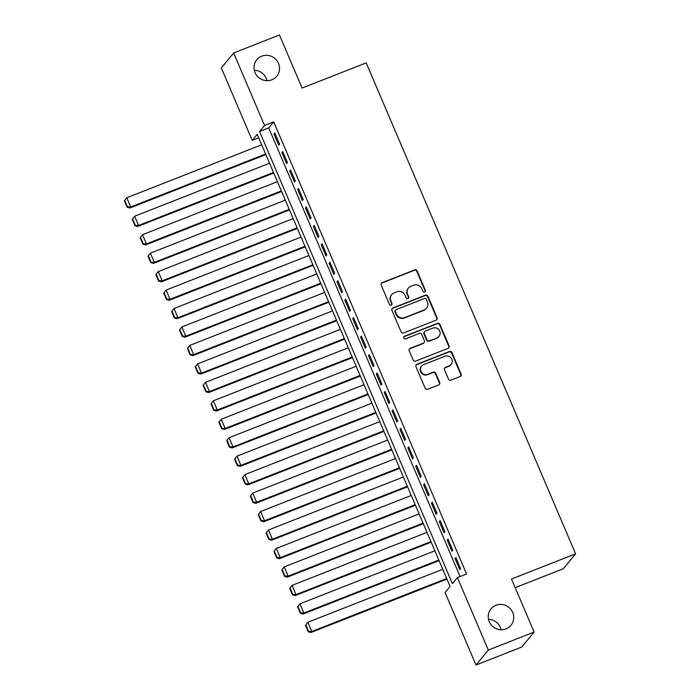 <?xml version="1.0" encoding="UTF-8"?>
<svg xmlns="http://www.w3.org/2000/svg" width="700" height="700" viewBox="0 0 700 700"><rect width="100%" height="100%" fill="white"/><g stroke="black" fill="none" stroke-linecap="round" stroke-linejoin="round"><path stroke-width="1.05" d="M424.655 292.04A1.391 1.339 39.5 0 0 425.373 290.273L417.165 271.031A1.986 1.916 39.5 0 0 414.592 269.92L382.217 282.642A1.986 1.916 39.5 0 0 381.194 285.154L389.41 304.404A1.391 1.339 39.5 0 0 391.738 304.797A1.391 1.339 39.5 0 0 391.921 303.415L390.863 300.921A6.353 6.134 39.5 0 1 394.144 292.871L396.839 291.804A6.353 6.134 39.5 0 1 405.072 295.348L406.131 297.832A1.391 1.339 39.5 0 0 408.459 298.226A1.391 1.339 39.5 0 0 408.651 296.844L407.584 294.359A6.353 6.134 39.5 0 1 410.865 286.3L413.569 285.241A6.353 6.134 39.5 0 1 421.794 288.776L422.852 291.261A1.391 1.339 39.5 0 0 424.655 292.04M424.996 291.839A1.391 1.339 39.5 0 0 425.04 290.684L416.832 271.434A1.986 1.916 39.5 0 0 414.26 270.322L381.885 283.045A1.986 1.916 39.5 0 0 381.308 283.404M391.554 304.981A1.391 1.339 39.5 0 0 391.589 303.817L390.863 300.921M408.275 298.41A1.391 1.339 39.5 0 0 408.319 297.246L407.584 294.359M495.95 605.264A12.941 12.495 39.5 0 0 491.006 608.843A12.941 12.495 39.5 0 0 490.84 624.418A12.941 12.495 39.5 0 0 506.021 628.889A12.941 12.495 39.5 0 0 510.965 625.31A12.941 12.495 39.5 0 0 511.131 609.726A12.941 12.495 39.5 0 0 495.95 605.264M261.739 56.175A12.941 12.495 39.5 0 0 256.804 59.754A12.941 12.495 39.5 0 0 256.637 75.337A12.941 12.495 39.5 0 0 271.819 79.8A12.941 12.495 39.5 0 0 276.762 76.221A12.941 12.495 39.5 0 0 276.929 60.646A12.941 12.495 39.5 0 0 261.739 56.175M448.411 378.998A1.986 1.916 39.5 0 0 450.984 380.109L460.066 376.539A1.986 1.916 39.5 0 0 461.09 374.019L451.972 352.642A1.986 1.916 39.5 0 0 449.4 351.54L417.034 364.254A1.986 1.916 39.5 0 0 416.01 366.774L425.127 388.15A1.986 1.916 39.5 0 0 427.7 389.252L438.664 384.947A1.986 1.916 39.5 0 0 439.696 382.428L435.794 373.275A1.986 1.916 39.5 0 0 433.221 372.172L427.779 374.308A5.311 5.128 39.5 0 1 421.619 366.082A5.311 5.128 39.5 0 1 423.649 364.613L444.955 356.248A5.311 5.128 39.5 0 1 451.115 364.473A5.311 5.128 39.5 0 1 449.094 365.934L445.541 367.334A1.986 1.916 39.5 0 0 444.509 369.854L448.411 378.998M233.642 52.99L279.449 35L302.085 88.06L366.205 62.877L575.61 553.822L511.49 579.014L534.126 632.074L488.32 650.064L476 665L445.095 592.559L450.091 586.504L257.215 134.312L252.227 140.367L221.322 67.926L233.642 52.99L264.547 125.431L259.551 131.486L452.427 583.678L457.415 577.622L488.32 650.064M457.415 577.622L466.576 574.026L273.709 121.835L264.547 125.431M436.039 320.197A1.986 1.916 39.5 0 0 437.062 317.678L427.945 296.301A1.986 1.916 39.5 0 0 425.373 295.199L392.998 307.912A1.986 1.916 39.5 0 0 391.974 310.433L401.091 331.809A1.986 1.916 39.5 0 0 403.664 332.911L436.039 320.197M439.959 324.467L449.076 345.852A1.986 1.916 39.5 0 1 448.052 348.364L415.678 361.086A1.986 1.916 39.5 0 1 413.114 359.975L409.211 350.831A1.986 1.916 39.5 0 1 410.235 348.311L423.36 343.158A1.986 1.916 39.5 0 0 424.384 340.637L421.803 334.565A1.986 1.916 39.5 0 0 419.23 333.463L405.562 338.826A1.391 1.339 39.5 0 1 403.944 336.674A1.391 1.339 39.5 0 1 404.477 336.297L437.386 323.365A1.986 1.916 39.5 0 1 439.959 324.467L439.626 324.879L448.744 346.255L449.076 345.852M279.554 144.139L274.838 133.07L273.998 134.076L278.723 145.154L279.554 144.139M287.429 162.601L282.704 151.524L281.873 152.53L286.598 163.607L287.429 162.601M295.304 181.055L290.579 169.977L289.748 170.992L294.473 182.061L295.304 181.055M303.179 199.509L298.454 188.44L297.623 189.446L302.339 200.524L303.179 199.509M311.045 217.971L306.32 206.894L305.489 207.9L310.214 218.977L311.045 217.971M318.92 236.425L314.195 225.348L313.364 226.362L318.089 237.431L318.92 236.425M326.795 254.879L322.07 243.81L321.239 244.816L325.964 255.894L326.795 254.879M334.661 273.341L329.945 262.264L329.105 263.27L333.83 274.348L334.661 273.341M342.536 291.795L337.811 280.717L336.98 281.733L341.705 292.801L342.536 291.795M350.411 310.249L345.686 299.18L344.855 300.186L349.58 311.264L350.411 310.249M358.277 328.711L353.561 317.634L352.73 318.64L357.446 329.717L358.277 328.711M366.152 347.165L361.428 336.088L360.596 337.102L365.321 348.171L366.152 347.165M374.027 365.619L369.303 354.55L368.471 355.556L373.196 366.634L374.027 365.619M381.902 384.081L377.178 373.004L376.346 374.01L381.062 385.088L381.902 384.081M389.769 402.535L385.044 391.457L384.213 392.473L388.938 403.541L389.769 402.535M397.644 420.989L392.919 409.92L392.088 410.926L396.812 422.004L397.644 420.989M405.519 439.451L400.794 428.374L399.963 429.38L404.688 440.457L405.519 439.451M413.385 457.905L408.669 446.828L407.829 447.842L412.554 458.911L413.385 457.905M421.26 476.359L416.535 465.29L415.704 466.296L420.429 477.374L421.26 476.359M429.135 494.821L424.41 483.744L423.579 484.75L428.304 495.827L429.135 494.821M437.01 513.275L432.285 502.198L431.454 503.213L436.17 514.281L437.01 513.275M444.876 531.729L440.151 520.66L439.32 521.666L444.045 532.744L444.876 531.729M452.751 550.191L448.026 539.114L447.195 540.12L451.92 551.197L452.751 550.191M273.709 121.835L268.713 127.89L460.093 576.572M455.07 558.582L459.795 569.651L460.626 568.645L455.901 557.567L455.07 558.582L456.146 558.154M515.174 587.659L563.29 568.759L575.61 553.822M534.126 632.074L521.806 647.01L476 665M501.139 629.746A12.941 12.495 39.5 0 0 488.512 619.334M266.936 80.666A12.941 12.495 39.5 0 0 254.31 70.254M258.711 137.821L252.227 140.367M268.713 127.89L259.551 131.486M273.998 134.076L275.082 133.656M281.873 152.53L282.957 152.11M289.748 170.992L290.824 170.564M297.623 189.446L298.699 189.026M305.489 207.9L306.574 207.48M313.364 226.362L314.449 225.934M321.239 244.816L322.315 244.396M329.105 263.27L330.19 262.85M336.98 281.733L338.065 281.304M344.855 300.186L345.931 299.766M352.73 318.64L353.806 318.22M360.596 337.102L361.681 336.674M368.471 355.556L369.556 355.136M376.346 374.01L377.422 373.59M384.213 392.473L385.297 392.044M392.088 410.926L393.172 410.506M399.963 429.38L401.039 428.96M407.829 447.842L408.914 447.414M415.704 466.296L416.789 465.876M423.579 484.75L424.655 484.33M431.454 503.213L432.53 502.784M439.32 521.666L440.405 521.246M447.195 540.12L448.28 539.7M408.441 288.05L408.109 288.461A6.353 6.134 39.5 0 0 407.251 294.761M391.72 294.621L391.387 295.024A6.353 6.134 39.5 0 0 390.53 301.332M436.616 319.839A1.986 1.916 39.5 0 0 436.73 318.08L427.613 296.704A1.986 1.916 39.5 0 0 425.04 295.601L392.665 308.315A1.986 1.916 39.5 0 0 392.088 308.674M426.274 299.285A1.391 1.339 39.5 0 0 424.48 298.506L396.06 309.671A1.391 1.339 39.5 0 0 395.342 311.43L396.463 314.055A6.353 6.134 39.5 0 0 404.688 317.599L424.113 309.969A6.353 6.134 39.5 0 0 427.394 301.91L426.274 299.285M395.535 310.056L395.194 310.459A1.391 1.339 39.5 0 0 395.01 311.832L395.342 311.43M426.536 308.21L426.204 308.613A6.353 6.134 39.5 0 1 423.78 310.371L404.355 318.001A6.353 6.134 39.5 0 1 396.13 314.466L395.01 311.832M448.63 348.005A1.986 1.916 39.5 0 0 448.744 346.255M424.121 342.606L423.789 343.009A1.986 1.916 39.5 0 1 423.027 343.56L409.902 348.714A1.986 1.916 39.5 0 0 409.325 349.072M439.626 324.879A1.986 1.916 39.5 0 0 437.054 323.767L404.145 336.7A1.391 1.339 39.5 0 0 403.804 336.892M436.984 337.803A5.311 5.128 39.5 0 0 439.075 329.945A5.311 5.128 39.5 0 0 432.854 328.108L425.338 331.056A1.986 1.916 39.5 0 0 424.314 333.576L426.904 339.649A1.986 1.916 39.5 0 0 429.476 340.751L436.651 338.205A5.311 5.128 39.5 0 0 438.681 336.735L439.014 336.332M424.585 331.608L424.252 332.01A1.986 1.916 39.5 0 0 423.981 333.979L424.314 333.576M436.651 338.205L429.144 341.154A1.986 1.916 39.5 0 1 426.571 340.051L423.981 333.979M451.115 364.473L450.782 364.875A5.311 5.128 39.5 0 1 448.761 366.345L445.209 367.736A1.986 1.916 39.5 0 0 444.631 368.095M421.619 366.082L421.286 366.485A5.311 5.128 39.5 0 0 427.446 374.71L427.779 374.308M439.241 384.589A1.986 1.916 39.5 0 0 439.364 382.83L435.461 373.678A1.986 1.916 39.5 0 0 432.889 372.575L427.446 374.71M460.644 376.18A1.986 1.916 39.5 0 0 460.758 374.421L451.64 353.045A1.986 1.916 39.5 0 0 449.067 351.942L416.701 364.656A1.986 1.916 39.5 0 0 416.124 365.015M124.39 200.795L127.138 207.252L127.479 206.85L124.722 200.393L124.39 200.795L126.761 197.768L261.678 144.769M265.615 154L130.699 206.999L129.867 208.005L265.86 154.586M124.722 200.393L126.761 197.768L130.699 206.999L127.479 206.85M127.138 207.252L129.867 208.005M132.256 219.249L135.013 225.715L135.345 225.304L132.589 218.846L132.256 219.249L134.636 216.221L269.553 163.222M273.49 172.454L138.565 225.453L137.734 226.459L273.735 173.04M132.589 218.846L134.636 216.221L138.565 225.453L135.345 225.304M135.013 225.715L137.734 226.459M140.131 237.711L142.888 244.169L143.22 243.766L140.464 237.3L140.131 237.711L142.502 234.684L277.428 181.685M281.356 190.907L146.44 243.906L145.609 244.921L281.61 191.494M140.464 237.3L142.502 234.684L146.44 243.906L143.22 243.766M142.888 244.169L145.609 244.921M148.006 256.165L150.763 262.623L151.095 262.22L148.339 255.763L148.006 256.165L150.377 253.138L285.294 200.139M289.231 209.37L154.315 262.369L153.484 263.375L289.485 209.956M148.339 255.763L150.377 253.138L154.315 262.369L151.095 262.22M150.763 262.623L153.484 263.375M155.873 274.619L158.629 281.085L158.961 280.674L156.205 274.216L155.873 274.619L158.252 271.591L293.169 218.593M297.106 227.824L162.19 280.822L161.35 281.829L297.351 228.41M156.205 274.216L158.252 271.591L162.19 280.822L158.961 280.674M158.629 281.085L161.35 281.829M163.748 293.081L166.504 299.539L166.836 299.136L164.08 292.67L163.748 293.081L166.119 290.054L301.044 237.055M304.981 246.277L170.056 299.276L169.225 300.291L305.226 246.864M164.08 292.67L166.119 290.054L170.056 299.276L166.836 299.136M166.504 299.539L169.225 300.291M171.623 311.535L174.379 317.993L174.711 317.59L171.955 311.132L171.623 311.535L173.994 308.507L308.91 255.509M312.848 264.74L177.931 317.739L177.1 318.745L313.101 265.326M171.955 311.132L173.994 308.507L177.931 317.739L174.711 317.59M174.379 317.993L177.1 318.745M179.498 329.989L182.245 336.455L182.577 336.044L179.83 329.586L179.498 329.989L181.869 326.961L316.785 273.963M320.723 283.194L185.806 336.192L184.975 337.199L320.967 283.78M179.83 329.586L181.869 326.961L185.806 336.192L182.577 336.044M182.245 336.455L184.975 337.199M187.364 348.451L190.12 354.909L190.452 354.506L187.696 348.04L187.364 348.451L189.744 345.424L324.66 292.425M328.598 301.648L193.673 354.646L192.841 355.661L328.842 302.234M187.696 348.04L189.744 345.424L193.673 354.646L190.452 354.506M190.12 354.909L192.841 355.661M195.239 366.905L197.995 373.363L198.327 372.96L195.571 366.502L195.239 366.905L197.61 363.877L332.535 310.879M336.464 320.11L201.548 373.109L200.716 374.115L336.717 320.696M195.571 366.502L197.61 363.877L201.548 373.109L198.327 372.96M197.995 373.363L200.716 374.115M203.114 385.359L205.87 391.825L206.202 391.414L203.446 384.956L203.114 385.359L205.485 382.331L340.401 329.332M344.339 338.564L209.423 391.562L208.591 392.569L344.592 339.15M203.446 384.956L205.485 382.331L209.423 391.562L206.202 391.414M205.87 391.825L208.591 392.569M210.98 403.821L213.736 410.279L214.069 409.876L211.312 403.41L210.98 403.821L213.36 400.794L348.276 347.795M352.214 357.017L217.298 410.016L216.457 411.031L352.459 357.604M211.312 403.41L213.36 400.794L217.298 410.016L214.069 409.876M213.736 410.279L216.457 411.031M218.855 422.275L221.611 428.733L221.944 428.33L219.188 421.873L218.855 422.275L221.226 419.248L356.151 366.249M360.08 375.48L225.164 428.479L224.332 429.485L360.334 376.066M219.188 421.873L221.226 419.248L225.164 428.479L221.944 428.33M221.611 428.733L224.332 429.485M226.73 440.729L229.486 447.195L229.819 446.784L227.062 440.326L226.73 440.729L229.101 437.701L364.017 384.703M367.955 393.934L233.039 446.933L232.207 447.939L368.209 394.52M227.062 440.326L229.101 437.701L233.039 446.933L229.819 446.784M229.486 447.195L232.207 447.939M234.596 459.191L237.352 465.649L237.685 465.246L234.938 458.78L234.596 459.191L236.976 456.164L371.892 403.165M375.83 412.387L240.914 465.386L240.074 466.401L376.075 412.974M234.938 458.78L236.976 456.164L240.914 465.386L237.685 465.246M237.352 465.649L240.074 466.401M242.471 477.645L245.227 484.102L245.56 483.7L242.804 477.242L242.471 477.645L244.843 474.617L379.767 421.619M383.705 430.85L248.78 483.849L247.949 484.855L383.95 431.436M242.804 477.242L244.843 474.617L248.78 483.849L245.56 483.7M245.227 484.102L247.949 484.855M250.346 496.099L253.102 502.565L253.435 502.154L250.679 495.696L250.346 496.099L252.718 493.071L387.634 440.072M391.571 449.304L256.655 502.302L255.824 503.309L391.825 449.89M250.679 495.696L252.718 493.071L256.655 502.302L253.435 502.154M253.102 502.565L255.824 503.309M258.221 514.561L260.969 521.019L261.31 520.616L258.554 514.15L258.221 514.561L260.592 511.534L395.509 458.535M399.446 467.758L264.53 520.756L263.699 521.771L399.691 468.344M258.554 514.15L260.592 511.534L264.53 520.756L261.31 520.616M260.969 521.019L263.699 521.771M266.088 533.015L268.844 539.472L269.176 539.07L266.42 532.613L266.088 533.015L268.467 529.988L403.384 476.989M407.321 486.22L272.396 539.219L271.565 540.225L407.566 486.806M266.42 532.613L268.467 529.988L272.396 539.219L269.176 539.07M268.844 539.472L271.565 540.225M273.963 551.469L276.719 557.935L277.051 557.524L274.295 551.066L273.963 551.469L276.334 548.441L411.259 495.442M415.188 504.674L280.271 557.673L279.44 558.679L415.441 505.26M274.295 551.066L276.334 548.441L280.271 557.673L277.051 557.524M276.719 557.935L279.44 558.679M281.838 569.931L284.594 576.389L284.926 575.986L282.17 569.52L281.838 569.931L284.209 566.904L419.125 513.905M423.062 523.128L288.146 576.126L287.315 577.141L423.316 523.714M282.17 569.52L284.209 566.904L288.146 576.126L284.926 575.986M284.594 576.389L287.315 577.141M289.704 588.385L292.46 594.843L292.793 594.44L290.036 587.983L289.704 588.385L292.084 585.358L427 532.359M430.938 541.59L296.021 594.589L295.181 595.595L431.183 542.176M290.036 587.983L292.084 585.358L296.021 594.589L292.793 594.44M292.46 594.843L295.181 595.595M297.579 606.839L300.335 613.305L300.668 612.894L297.911 606.436L297.579 606.839L299.95 603.811L434.875 550.812M438.812 560.044L303.887 613.043L303.056 614.049L439.058 560.63M297.911 606.436L299.95 603.811L303.887 613.043L300.668 612.894M300.335 613.305L303.056 614.049M305.454 625.301L308.21 631.759L308.543 631.356L305.786 624.89L305.454 625.301L307.825 622.274L442.741 569.275M446.679 578.497L311.762 631.496L310.931 632.511L446.933 579.084M305.786 624.89L307.825 622.274L311.762 631.496L308.543 631.356M308.21 631.759L310.931 632.511"/></g></svg>
